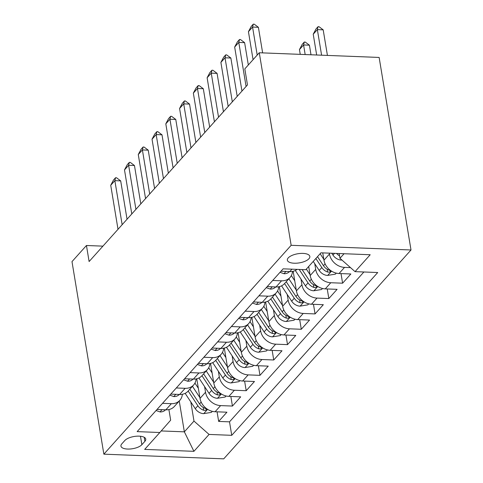 <?xml version="1.0" encoding="UTF-8"?>
<svg xmlns="http://www.w3.org/2000/svg" width="483" height="483" viewBox="0 0 483 483"><rect width="100%" height="100%" fill="white"/><g stroke="black" fill="none" stroke-linecap="round" stroke-linejoin="round"><path stroke-width="0.72" d="M288.236 257.904A11.393 4.631 170.6 0 0 287.361 260.168A11.393 4.631 170.6 0 0 296.725 263.181A11.393 4.631 170.6 0 0 308.963 258.713A11.393 4.631 170.6 0 0 309.838 256.449A11.393 4.631 170.6 0 0 300.474 253.436A11.393 4.631 170.6 0 0 288.236 257.904M291.152 245.298L259.274 52.756L379.137 57.441L411.009 249.983L223.726 458.85L103.863 454.165L291.152 245.298L411.009 249.983M196.768 378.775L200.016 398.397A14.236 11.604 41.9 0 0 215.104 411.739L226.925 412.204L218.66 421.418L217.072 411.818M204.587 386.575L205.529 392.256A14.236 11.604 41.9 0 0 220.61 405.599L232.432 406.058L230.844 396.458M232.432 406.058L240.697 396.845L228.876 396.38A14.236 11.604 41.9 0 1 213.788 383.043L210.54 363.415M224.311 348.056L227.559 367.684A14.236 11.604 41.9 0 0 242.641 381.027L254.469 381.485L246.203 390.705L244.615 381.105M238.083 332.702L241.331 352.324A14.236 11.604 41.9 0 0 256.413 365.667L268.24 366.132L259.975 375.345L258.387 365.746M251.854 317.343L255.102 336.965A14.236 11.604 41.9 0 0 270.184 350.308L282.012 350.773L273.746 359.986L272.158 350.386M265.626 301.984L268.874 321.612A14.236 11.604 41.9 0 0 283.956 334.954L295.783 335.413L287.518 344.627L285.93 335.027M279.397 286.624L282.646 306.252A14.236 11.604 41.9 0 0 297.727 319.595L309.555 320.054L301.289 329.273L299.702 319.674M293.169 271.271L296.417 290.893A14.236 11.604 41.9 0 0 311.499 304.236L323.32 304.701L315.061 313.914L313.473 304.314M308.691 266.495L310.189 275.533A14.236 11.604 41.9 0 0 325.27 288.876L337.092 289.341L328.832 298.554L327.245 288.955M322.753 252.893L323.96 260.18A14.236 11.604 41.9 0 0 339.042 273.523L350.863 273.982L342.604 283.195L341.016 273.595M102.915 246.143L86.451 245.497L89.107 261.544L247.471 84.93L244.815 68.882L259.274 52.756M141.875 444.68L144.906 441.305A11.037 4.486 170.6 0 0 145.751 439.107A11.037 4.486 170.6 0 0 136.677 436.191A11.037 4.486 170.6 0 0 124.819 440.52L121.788 443.895A11.037 4.486 170.6 0 0 120.943 446.093A11.037 4.486 170.6 0 0 130.012 449.015A11.037 4.486 170.6 0 0 141.875 444.68L140.481 436.252M179.247 401.017L184.349 431.838L193.985 421.091L209.073 434.434L231.743 435.322L377.718 272.527L355.041 271.639L370.189 254.746L320.954 252.82L305.805 269.713L283.129 268.832L137.154 431.621L159.831 432.508L170.662 420.18L168.905 409.566M209.073 434.434L193.924 451.327L144.683 449.401L159.831 432.508M329.321 253.152L329.466 254.034L323.96 260.18M314.753 263.712L315.695 269.393L310.189 275.533M300.987 279.071L301.923 284.753L296.417 290.893M287.216 294.431L288.152 300.106L282.646 306.252M273.444 309.79L274.38 315.465L268.874 321.612M259.673 325.144L260.615 330.825L255.102 336.965M245.901 340.503L246.843 346.184L241.331 352.324M232.13 355.862L233.072 361.538L227.559 367.684M218.358 371.222L219.3 376.897L213.788 383.043M218.66 421.418L229.516 421.84L363.886 271.983M350.489 267.612L344.548 267.377A14.236 11.604 -138.1 0 1 329.466 254.034M342.604 283.195L330.777 282.736A14.236 11.604 -138.1 0 1 315.695 269.393M328.832 298.554L317.005 298.096A14.236 11.604 -138.1 0 1 301.923 284.753M315.061 313.914L303.239 313.449A14.236 11.604 -138.1 0 1 288.152 300.106M301.289 329.273L289.468 328.808A14.236 11.604 -138.1 0 1 274.38 315.465M287.518 344.627L275.696 344.168A14.236 11.604 -138.1 0 1 260.615 330.825M273.746 359.986L261.925 359.527A14.236 11.604 -138.1 0 1 246.843 346.184M259.975 375.345L248.153 374.88A14.236 11.604 -138.1 0 1 233.072 361.538M246.203 390.705L234.382 390.24A14.236 11.604 -138.1 0 1 219.3 376.897M162.529 403.329L171.368 403.673A14.236 11.604 41.9 0 0 179.845 400.341A14.236 11.604 41.9 0 0 182.345 394.273M157.017 409.469L165.862 409.813A14.236 11.604 41.9 0 0 174.339 406.487L179.845 400.341M170.789 394.11L179.634 394.46A14.236 11.604 41.9 0 0 188.11 391.127L193.617 384.987A14.236 11.604 -138.1 0 1 185.14 388.314L176.301 387.97M184.56 378.757L193.405 379.101A14.236 11.604 41.9 0 0 201.882 375.768L207.388 369.628A14.236 11.604 -138.1 0 1 198.911 372.954L190.067 372.61M198.332 363.397L207.177 363.741A14.236 11.604 41.9 0 0 215.653 360.415L221.16 354.268A14.236 11.604 -138.1 0 1 212.683 357.601L203.838 357.257M212.103 348.038L220.948 348.388A14.236 11.604 41.9 0 0 229.425 345.055L234.931 338.909A14.236 11.604 -138.1 0 1 226.455 342.242L217.61 341.898M225.875 332.684L234.72 333.029A14.236 11.604 41.9 0 0 243.197 329.696L248.703 323.556A14.236 11.604 -138.1 0 1 240.226 326.882L231.381 326.538M239.646 317.325L248.491 317.669A14.236 11.604 41.9 0 0 256.968 314.342L262.474 308.196A14.236 11.604 -138.1 0 1 253.998 311.529L245.153 311.179M253.418 301.966L262.263 302.31A14.236 11.604 41.9 0 0 270.74 298.983L276.246 292.837A14.236 11.604 -138.1 0 1 267.769 296.17L258.924 295.825M267.19 286.606L276.028 286.956A14.236 11.604 41.9 0 0 284.505 283.624L290.017 277.483A14.236 11.604 -138.1 0 1 281.541 280.81L272.696 280.466M280.961 271.253L289.8 271.597A14.236 11.604 41.9 0 0 297.099 269.375M190.815 401.934L193.985 421.091M86.451 245.497L71.991 261.623L103.863 454.165M161.213 430.939L184.349 431.838L193.924 451.327M339.175 253.533L339.96 258.296L344.059 253.726M229.516 421.84L231.743 435.322M196.116 378.913A14.236 11.604 -138.1 0 1 193.617 384.987M209.888 363.554A14.236 11.604 -138.1 0 1 207.388 369.628M223.659 348.201A14.236 11.604 -138.1 0 1 221.16 354.268M237.431 332.841A14.236 11.604 -138.1 0 1 234.931 338.909M251.202 317.482A14.236 11.604 -138.1 0 1 248.703 323.556M264.974 302.123A14.236 11.604 -138.1 0 1 262.474 308.196M278.745 286.769A14.236 11.604 -138.1 0 1 276.246 292.837M292.517 271.41A14.236 11.604 -138.1 0 1 290.017 277.483M355.041 271.639L339.96 258.296M156.069 410.532L160.139 411.957A9.431 7.686 41.9 0 0 165.542 409.801M118.015 229.304L110.728 185.261L113.499 180.032L115.564 177.726L114.857 180.654L120.69 180.884L127.041 219.24M110.728 185.261L114.857 180.654L122.151 224.692M115.564 177.726L116.536 177.768L120.69 180.884M198.344 388.266L194.933 383.104M199.877 397.557L192.445 386.291M212.327 411.347L211.403 412.373L203.548 413.653A9.431 7.686 -138.1 0 1 195.265 408.678L185.152 393.355M188.177 391.055L197.885 405.762A9.431 7.686 41.9 0 0 203.669 410.248L205.112 410.381L206.579 409.675L206.513 409.047L205.323 408.401A9.431 7.686 -138.1 0 1 199.533 403.915L189.831 389.207M169.841 395.172L173.91 396.597A9.431 7.686 41.9 0 0 179.314 394.448M131.787 213.945L124.499 169.901L127.271 164.673L129.335 162.373L128.629 165.295L134.461 165.524L140.807 203.88M124.499 169.901L128.629 165.295L135.916 209.338M129.335 162.373L130.307 162.409L134.461 165.524M183.612 379.813L187.682 381.244A9.431 7.686 41.9 0 0 193.085 379.089M145.558 198.585L138.271 154.542L141.042 149.313L143.107 147.013L142.4 149.935L148.233 150.165L154.578 188.527M138.271 154.542L142.4 149.935L149.688 193.979M143.107 147.013L144.079 147.049L148.233 150.165M197.384 364.46L201.453 365.885A9.431 7.686 41.9 0 0 206.857 363.729M159.33 183.226L152.036 139.189L154.814 133.96L156.878 131.654L156.172 134.582L161.998 134.805L168.35 173.168M152.036 139.189L156.172 134.582L163.459 178.619M156.878 131.654L157.85 131.69L161.998 134.805M211.149 349.1L215.225 350.525A9.431 7.686 41.9 0 0 220.628 348.37M173.101 167.873L165.808 123.829L168.579 118.601L170.65 116.294L169.944 119.223L175.77 119.452L182.121 157.808M165.808 123.829L169.944 119.223L177.231 163.266M170.65 116.294L171.622 116.337L175.77 119.452M212.115 372.906L208.704 367.744M213.649 382.198L206.217 370.932M226.098 395.988L225.175 397.014L217.32 398.294A9.431 7.686 -138.1 0 1 209.036 393.319L198.924 377.996M201.948 375.696L211.657 390.403A9.431 7.686 41.9 0 0 217.441 394.889L218.884 395.022L220.351 394.315L220.284 393.687L219.095 393.047A9.431 7.686 -138.1 0 1 213.305 388.561L203.603 373.854M225.887 357.553L222.476 352.385M227.421 366.839L219.988 355.579M239.87 380.628L238.946 381.655L231.091 382.941A9.431 7.686 -138.1 0 1 222.808 377.96L212.695 362.636M215.72 360.336L225.422 375.043A9.431 7.686 41.9 0 0 231.212 379.529L232.655 379.662L234.122 378.962L234.056 378.328L232.866 377.688A9.431 7.686 -138.1 0 1 227.076 373.202L217.374 358.495M239.653 342.193L236.247 337.031M241.192 351.479L233.76 340.219M253.641 365.275L252.718 366.301L244.863 367.581A9.431 7.686 -138.1 0 1 236.579 362.606L226.467 347.283M229.491 344.977L239.194 359.684A9.431 7.686 41.9 0 0 244.984 364.17L246.427 364.303L247.894 363.602L247.827 362.975L246.638 362.328A9.431 7.686 -138.1 0 1 240.848 357.843L231.146 343.135M253.424 326.834L250.019 321.672M254.964 336.126L247.531 324.86M267.413 349.915L266.489 350.942L258.634 352.222A9.431 7.686 -138.1 0 1 250.351 347.247L240.238 331.924M243.263 329.623L252.965 344.331A9.431 7.686 41.9 0 0 258.755 348.817L260.198 348.949L261.665 348.243L261.599 347.615L260.409 346.969A9.431 7.686 -138.1 0 1 254.619 342.483L244.917 327.782M224.921 333.741L228.996 335.166A9.431 7.686 41.9 0 0 234.4 333.016M186.873 152.513L179.579 108.47L182.351 103.241L184.421 100.941L183.715 103.863L189.541 104.093L195.893 142.449M179.579 108.47L183.715 103.863L191.002 147.907M184.421 100.941L185.387 100.977L189.541 104.093M267.196 311.481L263.79 306.313M268.735 320.766L261.303 309.5M281.178 334.556L280.261 335.582L272.406 336.862A9.431 7.686 -138.1 0 1 264.123 331.887L254.01 316.564M257.034 314.264L266.737 328.971A9.431 7.686 41.9 0 0 272.527 333.457L273.964 333.59L275.437 332.884L275.37 332.256L274.181 331.616A9.431 7.686 -138.1 0 1 268.391 327.13L258.689 312.423M238.693 318.382L242.768 319.812A9.431 7.686 41.9 0 0 248.171 317.657M200.644 137.154L193.351 93.116L196.122 87.888L198.187 85.582L197.481 88.504L203.313 88.733L209.664 127.095M193.351 93.116L197.481 88.504L204.774 132.547M198.187 85.582L199.159 85.618L203.313 88.733M280.967 296.121L277.562 290.953M282.507 305.407L275.075 294.147M294.95 319.197L294.032 320.229L286.178 321.509A9.431 7.686 -138.1 0 1 277.894 316.528L267.781 301.205M270.806 298.905L280.508 313.612A9.431 7.686 41.9 0 0 286.298 318.098L287.735 318.231L289.202 317.53L289.142 316.896L287.953 316.256A9.431 7.686 -138.1 0 1 282.163 311.77L272.454 297.063M252.464 303.028L256.539 304.453A9.431 7.686 41.9 0 0 261.943 302.298M214.416 121.794L207.122 77.757L209.894 72.528L211.959 70.222L211.252 73.15L217.084 73.374L223.436 111.736M207.122 77.757L211.252 73.15L218.545 117.188M211.959 70.222L212.931 70.258L217.084 73.374M294.739 280.762L291.334 275.6M296.278 290.054L288.846 278.788M308.722 303.843L307.804 304.87L299.949 306.15A9.431 7.686 -138.1 0 1 291.666 301.175L281.553 285.851M284.578 283.551L294.28 298.252A9.431 7.686 41.9 0 0 300.07 302.738L301.507 302.871L302.974 302.171L302.913 301.543L301.718 300.897A9.431 7.686 -138.1 0 1 295.934 296.411L286.226 281.704M266.236 287.669L270.311 289.094A9.431 7.686 41.9 0 0 275.715 286.944M228.187 106.441L220.894 62.398L223.665 57.169L225.73 54.863L225.024 57.791L230.856 58.02L237.207 96.377M220.894 62.398L225.024 57.791L232.317 101.835M225.73 54.863L226.702 54.905L230.856 58.02M310.05 274.694L306.355 269.097M322.493 288.484L321.575 289.51L313.721 290.79A9.431 7.686 -138.1 0 1 305.437 285.815L295.324 270.492M299.182 269.46L308.051 282.899A9.431 7.686 41.9 0 0 313.841 287.385L315.278 287.518L316.745 286.811L316.685 286.184L315.49 285.538A9.431 7.686 -138.1 0 1 309.706 281.052L302.129 269.574M280.007 272.309L284.082 273.734A9.431 7.686 41.9 0 0 289.48 271.585M241.959 91.082L234.666 47.038L237.437 41.81L239.502 39.509L238.795 42.432L244.627 42.661L248.322 64.976M234.666 47.038L238.795 42.432L246.089 86.475M239.502 39.509L240.474 39.546L244.627 42.661M323.821 259.335L320.126 253.744M336.265 273.124L335.347 274.151L327.486 275.437A9.431 7.686 -138.1 0 1 319.209 270.456L313.244 261.424M315.858 258.502L321.823 267.54A9.431 7.686 41.9 0 0 327.613 272.026L329.05 272.158L330.517 271.452L330.457 270.824L329.261 270.184A9.431 7.686 -138.1 0 1 323.477 265.698L317.512 256.66M311.004 54.778L309.416 45.191L303.584 44.967L299.454 49.574L300.245 54.362M299.454 49.574L302.225 44.345L304.29 42.039L305.262 42.075L309.416 45.191M305.171 54.555L303.584 44.967L304.29 42.039M253.074 59.681L248.437 31.685L251.208 26.456L253.273 24.15L252.567 27.072L258.399 27.302L262.637 52.889M248.437 31.685L252.567 27.072L257.204 55.074M253.273 24.15L254.245 24.186L258.399 27.302M341.861 259.981L341.258 260.077A9.431 7.686 -138.1 0 1 332.974 255.102L331.755 253.243M336.554 253.43A9.431 7.686 41.9 0 0 339.555 255.857M327.426 55.424L323.187 29.837L317.355 29.608L313.225 34.215L316.667 55.002M313.225 34.215L315.997 28.986L318.062 26.68L319.034 26.722L323.187 29.837M321.593 55.195L317.355 29.608L318.062 26.68M205.529 392.256L200.016 398.397M220.61 405.599L215.104 411.739M344.548 267.377L339.042 273.523M330.777 282.736L325.27 288.876M317.005 298.096L311.499 304.236M303.239 313.449L297.727 319.595M289.468 328.808L283.956 334.954M275.696 344.168L270.184 350.308M261.925 359.527L256.413 365.667M248.153 374.88L242.641 381.027M234.382 390.24L228.876 396.38M171.368 403.673L165.862 409.813M185.14 388.314L179.634 394.46M198.911 372.954L193.405 379.101M212.683 357.601L207.177 363.741M226.455 342.242L220.948 348.388M240.226 326.882L234.72 333.029M253.998 311.529L248.491 317.669M267.769 296.17L262.263 302.31M281.541 280.81L276.028 286.956M291.974 269.176L289.8 271.597M144.242 437.302L144.906 441.305M162.028 409.669L160.012 411.914M203.748 413.623L207.599 409.33M199.533 403.915L201.169 402.091M195.265 408.678L197.885 405.762M203.204 407.423L203.669 410.248M175.8 394.309L173.783 396.555M189.571 378.95L187.555 381.196M203.343 363.59L201.326 365.842M217.115 348.237L215.098 350.483M217.519 398.264L221.371 393.971M213.305 388.561L214.941 386.738M209.036 393.319L211.657 390.403M216.976 392.063L217.441 394.889M231.291 382.91L235.136 378.612M227.076 373.202L228.713 371.379M222.808 377.96L225.422 375.043M230.747 376.71L231.212 379.529M245.062 367.551L248.908 363.258M240.848 357.843L242.484 356.019M236.579 362.606L239.194 359.684M244.519 361.35L244.984 364.17M258.828 352.192L262.68 347.899M254.619 342.483L256.256 340.66M250.351 347.247L252.965 344.331M258.29 345.991L258.755 348.817M230.886 332.878L228.87 335.124M272.599 336.832L276.451 332.539M268.391 327.13L270.027 325.307M264.123 331.887L266.737 328.971M272.062 330.632L272.527 333.457M244.658 317.518L242.641 319.77M286.371 321.479L290.223 317.18M282.163 311.77L283.799 309.947M277.894 316.528L280.508 313.612M285.827 315.278L286.298 318.098M258.429 302.165L256.413 304.411M300.142 306.119L303.994 301.827M295.934 296.411L297.564 294.588M291.666 301.175L294.28 298.252M299.599 299.919L300.07 302.738M272.201 286.805L270.184 289.051M313.914 290.76L317.766 286.467M309.706 281.052L311.336 279.234M305.437 285.815L308.051 282.899M313.37 284.559L313.841 287.385M285.966 271.446L283.956 273.692M327.685 275.401L331.537 271.108M323.477 265.698L325.107 263.875M319.209 270.456L321.823 267.54M327.142 269.2L327.613 272.026M332.974 255.102L334.544 253.352"/></g></svg>
